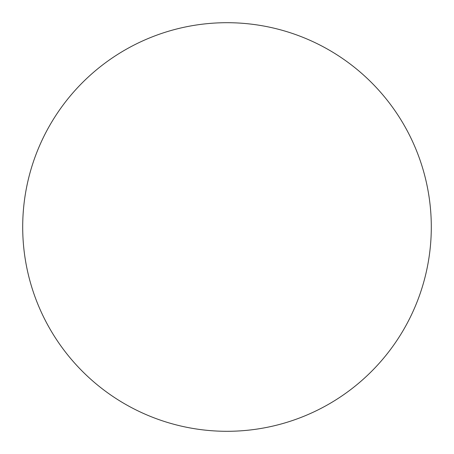 <?xml version="1.0" encoding="UTF-8"?>
<svg xmlns="http://www.w3.org/2000/svg" width="454" height="454" viewBox="0 0 454 454"><rect width="100%" height="100%" fill="white"/><g stroke="black" fill="none" stroke-linecap="round" stroke-linejoin="round"><path stroke-width="0.68" d="M431.3 227A204.3 204.3 0 0 0 227 22.7A204.3 204.3 0 0 0 22.7 227A204.3 204.3 0 0 0 227 431.3A204.3 204.3 0 0 0 431.3 227"/></g></svg>
